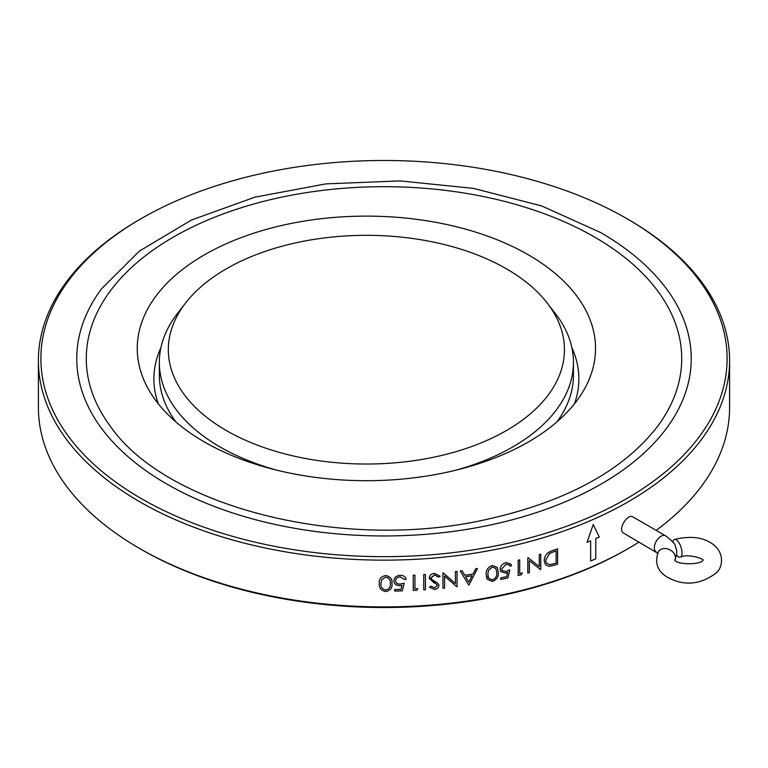 <?xml version="1.0" encoding="UTF-8"?>
<svg xmlns="http://www.w3.org/2000/svg" width="768" height="768" viewBox="0 0 768 768"><rect width="100%" height="100%" fill="white"/><g stroke="black" fill="none" stroke-linecap="round" stroke-linejoin="round"><path stroke-width="1.15" d="M676.55 554.928A9.341 3.763 -108.1 0 0 680.314 557.194A9.341 3.763 -108.1 0 0 681.744 550.186A9.341 3.763 -108.1 0 0 677.405 540.691A9.341 3.763 -108.1 0 0 674.506 539.434A9.341 3.763 -108.1 0 0 672.922 542.054M656.294 551.99A9.341 5.395 120 0 1 654.864 544.512A9.341 5.395 120 0 1 660.96 536.275A9.341 5.395 120 0 1 665.635 535.814L633.005 516.97C627.418 513.082 617.194 530.083 623.664 533.155L658.138 553.498M506.438 268.819A198.058 114.346 180 0 1 547.19 302.995A198.058 114.346 180 0 1 366.384 464.026A198.058 114.346 180 0 1 185.587 302.995A198.058 114.346 180 0 1 506.438 268.819M547.19 302.995L555.398 313.594A207.053 119.539 180 0 1 573.437 362.39A207.053 119.539 180 0 1 455.77 470.218M276.998 470.218A207.053 119.539 180 0 1 159.341 362.39A207.053 119.539 180 0 1 177.379 313.594L185.587 302.995M573.437 362.39L573.437 375.101A207.053 119.539 180 0 1 556.915 421.901M175.862 421.901A207.053 119.539 180 0 1 159.341 375.101L159.341 362.39M160.934 347.597A212.496 122.688 0 0 0 158.304 403.795M574.464 403.795A212.496 122.688 0 0 0 571.843 347.597M204.365 254.87A229.133 132.288 0 0 0 148.906 390.058A229.133 132.288 0 0 0 366.384 480.701A229.133 132.288 0 0 0 583.872 390.058A229.133 132.288 0 0 0 486.701 235.824A229.133 132.288 0 0 0 204.365 254.87M594.518 237.034A297.715 171.888 180 0 1 657.773 426.115C623.107 471.014 565.258 502.291 484.224 519.946C341.424 551.645 165.686 506.765 110.227 426.115A297.715 171.888 180 0 1 217.229 216.192A297.715 171.888 180 0 1 594.518 237.034M666.528 288.883A307.238 177.379 180 0 1 384 535.958A307.238 177.379 180 0 1 101.472 288.883L139.363 251.126L191.51 220.003L254.87 197.174L325.786 183.888L400.118 180.902L473.51 188.39L541.661 205.93L600.605 232.531C628.656 248.765 650.63 267.542 666.528 288.883M626.611 218.506A343.114 198.096 180 0 1 626.621 218.506A343.114 198.096 180 0 1 626.611 498.653A343.114 198.096 180 0 1 141.389 498.653A343.114 198.096 180 0 1 141.379 218.506A343.114 198.096 180 0 1 626.611 218.506L628.378 219.523A345.6 199.526 180 0 1 729.6 360.614A345.6 199.526 180 0 1 384 560.141A345.6 199.526 180 0 1 38.4 360.614A345.6 199.526 180 0 1 139.622 219.523L141.379 218.506M639.043 542.035A345.6 199.526 180 0 1 628.378 548.477L626.621 549.494A343.114 198.096 180 0 1 141.379 549.494L139.622 548.477A345.6 199.526 180 0 1 38.4 407.386L38.4 360.614M729.6 360.614L729.6 407.386A345.6 199.526 180 0 1 656.17 530.352M628.378 548.477A345.6 199.526 180 0 1 139.622 548.477M590.659 540.835L590.659 561.005A345.6 199.526 180 0 0 595.766 558.758L595.766 538.598A345.6 199.526 180 0 0 599.29 536.995L593.222 524.506L587.05 542.371A345.6 199.526 180 0 0 590.659 540.835L590.659 540.835A345.571 199.517 180 0 1 587.059 542.342M385.738 591.542C380.976 590.554 378.826 587.875 379.286 583.507L379.286 583.488C378.826 579.158 380.976 576.49 385.738 575.51C390.432 576.48 392.515 579.13 391.978 583.469C392.534 587.808 390.451 590.506 385.738 591.542L385.738 591.523C380.976 590.534 378.826 587.856 379.286 583.488L379.286 583.488M391.978 583.45L391.968 582.614L391.978 583.45C392.534 587.789 390.451 590.486 385.738 591.523M401.971 585.293L399.773 585.648L401.971 585.293L400.963 589.354A345.6 199.526 180 0 1 394.618 589.498L394.618 591.062A345.6 199.526 180 0 0 402.269 590.88L402.269 590.861A345.571 199.517 180 0 1 394.618 591.043M393.907 581.126L393.898 580.81C394.109 583.853 396.067 585.466 399.773 585.648L399.773 585.648C396.067 585.485 394.109 583.862 393.898 580.81C394.195 577.469 396.365 575.635 400.406 575.29C403.651 575.405 405.552 576.778 406.099 579.408A345.6 199.526 180 0 1 404.429 579.466L400.31 576.854C397.402 577.142 395.827 578.467 395.578 580.829L395.568 580.819C395.827 578.448 397.402 577.123 400.31 576.835L404.419 579.446A345.571 199.517 180 0 0 406.099 579.389M395.568 580.819L395.578 580.829C395.837 583.018 397.334 584.102 400.07 584.093L404.189 583.19L402.269 590.88L404.179 583.171M413.261 590.438L413.261 575.184A345.6 199.526 180 0 0 414.931 575.107L414.931 588.778A345.6 199.526 180 0 0 417.792 588.634L416.707 590.266A345.6 199.526 180 0 1 413.261 590.438M423.744 589.834L423.744 574.579A345.6 199.526 180 0 0 425.414 574.464L425.414 589.718A345.6 199.526 180 0 1 423.744 589.834A345.571 199.517 180 0 0 425.405 589.699L425.405 574.464M438.557 577.114L434.496 574.915L430.867 577.805L431.539 579.264L437.894 583.229L438.931 585.456C438.643 587.712 437.126 589.037 434.381 589.421L429.456 587.232L430.954 586.176L434.563 587.837L437.27 585.667L436.061 583.805L433.574 582.499L429.216 577.93C429.59 575.347 431.357 573.821 434.496 573.37L440.112 576.202L438.557 577.114L434.496 574.934L430.925 578.237M438.922 585.437L438.835 584.698L438.922 585.437C438.643 587.693 437.126 589.018 434.381 589.402L429.446 587.213M436.061 583.805L437.213 585.206M429.293 578.592L436.051 583.786M443.318 572.938L455.414 583.574L455.414 571.594A345.6 199.526 180 0 0 457.046 571.392L457.046 586.646A345.6 199.526 180 0 1 456.71 586.694L444.595 576.058L444.595 588.067A345.6 199.526 180 0 1 442.944 588.23L442.944 572.976A345.6 199.526 180 0 0 443.318 572.938M477.494 568.445L468.931 585.014A345.571 199.517 180 0 1 468.701 585.053A345.6 199.526 180 0 0 468.941 585.034L477.504 568.464A345.6 199.526 180 0 1 475.738 568.742L473.002 574.061A345.6 199.526 180 0 1 464.784 575.261L462.096 570.739A345.6 199.526 180 0 1 460.32 570.979L468.71 585.072L460.32 570.96M497.318 567.408L498.269 572.285C498.797 576.518 496.829 579.581 492.365 581.472L487.094 579.139L486.23 574.598C485.798 570.326 487.843 567.283 492.374 565.45L497.328 567.418L498.288 572.294C498.806 576.538 496.838 579.6 492.374 581.482L487.085 579.13M507.658 572.352L505.603 573.101L500.65 571.507L505.613 573.12L507.658 572.352L506.726 576.586A345.6 199.526 180 0 1 500.765 577.862L500.765 579.427A345.6 199.526 180 0 0 507.955 577.882L507.936 577.862A345.571 199.517 180 0 1 500.765 579.408M500.659 571.526L500.093 569.29C500.371 565.91 502.416 563.683 506.208 562.618L510.893 564.058L511.517 565.738A345.6 199.526 180 0 1 509.962 566.093L509.558 565.152L506.112 564.202L501.667 569.021L502.042 570.47L505.891 571.488L509.741 569.856L507.955 577.882L509.722 569.837M518.17 575.51L518.17 560.256A345.6 199.526 180 0 0 519.715 559.872L519.706 573.552A345.6 199.526 180 0 0 522.355 572.909L521.347 574.723A345.6 199.526 180 0 1 518.17 575.51M528.163 557.712L539.261 566.611L539.261 554.63A345.6 199.526 180 0 0 540.758 554.198L540.758 569.453A345.6 199.526 180 0 1 540.442 569.539L529.344 560.65L529.344 572.659A345.6 199.526 180 0 1 527.818 573.062L527.818 557.808A345.6 199.526 180 0 0 528.163 557.712M557.568 548.918L557.587 564.163A345.571 199.517 180 0 1 554.294 565.229L549.11 566.342L545.568 564.883L544.166 560.621C544.483 555.629 547.286 552.278 552.557 550.56A345.6 199.526 180 0 0 557.587 548.909L557.587 564.163A345.6 199.526 180 0 1 554.314 565.248L549.13 566.362L545.558 564.883M556.118 550.944A345.571 199.517 180 0 1 554.256 551.558L549.59 553.44L545.635 560.15L546.72 563.453L549.974 564.643L554.995 563.462A345.6 199.526 180 0 0 556.128 563.078L556.128 550.963A345.6 199.526 180 0 1 554.266 551.568L549.6 553.459L545.645 560.17L546.72 563.453M540.739 554.198L540.739 569.434A345.571 199.517 180 0 1 540.432 569.53L529.325 560.63L529.344 572.659A345.571 199.517 180 0 1 527.818 573.043M519.706 559.882L519.706 573.552M522.336 572.89L521.338 574.704A345.571 199.517 180 0 1 518.17 575.491M510.883 564.048L511.507 565.718A345.571 199.517 180 0 1 509.952 566.074M509.558 565.133L506.102 564.192L501.658 569.011L502.042 570.47M495.946 568.512L492.307 567.005L488.496 570.336L487.824 574.291L488.592 578.218L492.317 579.926C495.725 578.362 497.194 575.923 496.704 572.621L495.955 568.531L492.317 567.024L488.506 570.355L487.834 574.31L488.602 578.237M472.109 575.741A345.571 199.517 180 0 1 465.638 576.691L468.845 582.077L472.118 575.76A345.6 199.526 180 0 1 465.648 576.71M457.046 571.392L457.046 586.627A345.571 199.517 180 0 1 456.701 586.675L444.595 576.038L444.595 588.067A345.571 199.517 180 0 1 442.944 588.211M440.102 576.182L438.547 577.104M414.931 575.107L414.931 588.778M417.792 588.614L416.698 590.246A345.571 199.517 180 0 1 413.261 590.419M390.298 582.854L390.307 583.498C390.816 580.09 389.28 577.949 385.68 577.056L381.677 579.677L380.966 583.507M380.966 583.325L380.966 583.526C380.544 586.906 382.118 589.056 385.68 589.978C389.28 589.046 390.816 586.886 390.307 583.498C390.816 580.109 389.28 577.968 385.68 577.075L381.677 579.686L380.966 583.526M590.659 560.976A345.571 199.517 180 0 0 595.747 558.749L595.766 558.758M595.747 558.749L595.766 538.598M593.203 524.496L599.29 536.995A345.571 199.517 180 0 1 595.747 538.579M675.082 559.939A9.341 7.325 -153.4 0 0 666.49 548.669A9.341 7.325 -153.4 0 0 658.138 552.115C653.472 566.304 659.981 576.115 677.654 581.549C690.912 585.226 703.747 582.374 716.15 572.976C723.168 567.235 724.522 552.403 712.685 544.09C703.171 537.178 690.442 535.622 674.506 539.434M674.832 559.603C674.678 565.037 703.286 565.181 702.998 559.603M702.998 560.486C703.622 558.058 686.131 553.555 680.314 557.194M665.635 535.814C672.384 541.066 675.59 544.445 675.235 545.971C676.166 549.427 678.298 551.04 674.842 560.486M488.064 576.797L486.432 577.142M626.621 218.506L628.378 219.523"/></g></svg>
